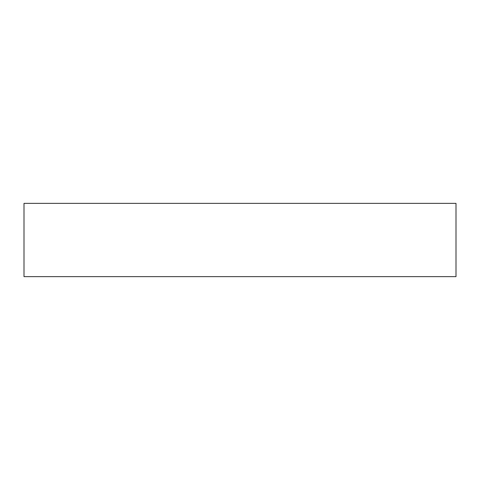 <?xml version="1.0" encoding="UTF-8"?>
<svg xmlns="http://www.w3.org/2000/svg" width="480" height="480" viewBox="0 0 480 480"><rect width="100%" height="100%" fill="white"/><g stroke="black" fill="none" stroke-linecap="round" stroke-linejoin="round"><path stroke-width="0.72" d="M456 203.364L24 203.364L24 276.636L456 276.636L456 203.364L456 276.636L24 276.636L24 203.364L456 203.364"/></g></svg>
